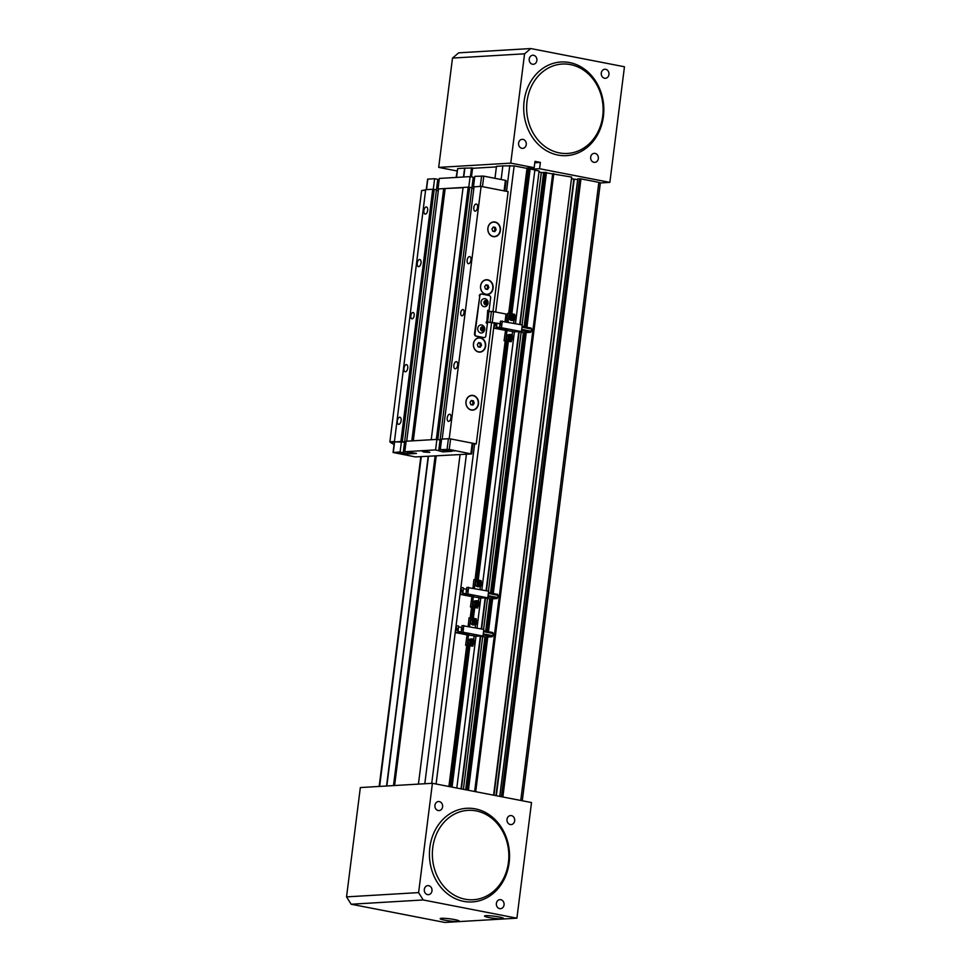 <?xml version="1.0" encoding="UTF-8"?>
<svg xmlns="http://www.w3.org/2000/svg" width="971" height="971" viewBox="0 0 971 971"><rect width="100%" height="100%" fill="white"/><g stroke="black" fill="none" stroke-linecap="round" stroke-linejoin="round"><path stroke-width="1.46" d="M472.574 168.311L496.399 166.903M448.905 786.498L466.735 645.412M470.219 617.799L471.554 607.203M475.05 579.59L505.187 340.955M508.683 313.342L526.998 168.384L514.157 165.895L495.696 312.019M493.596 795.188L571.676 177.074L543.626 172.401L524.134 326.717M475.705 791.705L553.798 173.603M502.869 796.985L580.961 178.882L598.84 182.354L600.357 182.851L522.289 800.759M386.555 786.012L428.175 456.516M463.483 177.001L464.611 168.141L457.681 168.553L456.552 177.414M452.061 787.105L469.879 646.031M473.387 618.284L474.71 607.822M478.218 580.075L508.343 341.574M511.851 313.827L530.142 169.003L534.875 169.925L515.455 323.61M456.795 788.027L475.936 636.478M477.004 628.067L480.766 598.27M481.822 589.858L514.399 332.021M424.8 783.743L466.432 454.246M501.133 179.514L502.857 165.871L514.157 165.895M456.103 177.438L457.681 168.553M471.493 176.88L472.61 168.007L464.611 168.141M502.857 165.944L496.472 166.32L494.967 178.312M529.231 169.306L526.901 169.148M511.049 313.669L529.268 169.063L530.142 169.003M519.703 324.435L539.087 171.017L534.839 170.192M520.068 324.508L539.063 171.163M543.59 172.729L539.318 172.122M493.96 795.249L571.664 177.208M577.66 179.611L571.834 178.834M580.961 178.882L577.83 178.895M386.834 785.988L428.454 456.491M463.762 176.989L464.878 168.201M393.486 785.6L435.105 456.103M470.413 176.673L471.53 167.801M394.602 785.527L436.222 456.03M418.428 784.119L460.06 454.622M461.395 788.925L480.694 636.211M481.604 628.965L485.512 598.002L490.367 598.949L497.043 598.549L497.698 597.517L497.977 595.32L488.352 593.451M486.435 590.756L519.145 331.754M463.398 789.314L482.696 636.6M483.607 629.354L487.515 598.391M488.437 591.145L521.16 332.143M522.07 324.897L541.32 172.51M465.643 789.751L484.93 637.037M485.67 631.174L489.76 598.828M490.501 592.978L523.393 332.58M466.978 790.006L486.301 637.11M487.017 631.441L491.12 598.901M491.836 593.232L524.765 332.652M525.481 326.984L545.01 172.316M467.888 790.188L487.224 637.061M487.915 631.611L492.054 598.852M492.746 593.402L525.687 332.604M526.379 327.154L545.92 172.486M468.423 790.285L487.782 637.025M488.449 631.72L492.613 598.816M493.28 593.512L526.246 332.568M526.913 327.263L546.467 172.462M474.637 791.499L552.681 173.663M461.031 788.853L480.317 636.223M481.24 628.892L485.136 598.015M486.07 590.684L518.781 331.766M501.437 796.706L579.505 178.737M502.335 796.888L580.403 178.919M521.864 148.32A4.527 3.872 86.6 0 0 522.689 148.381A4.527 3.872 86.6 0 0 526.294 144.109A4.527 3.872 86.6 0 0 522.993 139.387A4.527 3.872 86.6 0 0 522.155 139.326A4.527 3.872 86.6 0 0 518.563 143.599A4.527 3.872 86.6 0 0 521.864 148.32M532.484 64.232A4.527 3.872 86.6 0 0 533.31 64.28A4.527 3.872 86.6 0 0 536.914 60.02A4.527 3.872 86.6 0 0 533.613 55.298A4.527 3.872 86.6 0 0 532.776 55.238A4.527 3.872 86.6 0 0 529.183 59.498A4.527 3.872 86.6 0 0 532.484 64.232M604.557 78.238A4.527 3.872 86.6 0 0 605.394 78.299A4.527 3.872 86.6 0 0 608.987 74.039A4.527 3.872 86.6 0 0 605.686 69.305A4.527 3.872 86.6 0 0 604.848 69.244A4.527 3.872 86.6 0 0 601.255 73.517A4.527 3.872 86.6 0 0 604.557 78.238M593.936 162.327A4.527 3.872 86.6 0 0 594.762 162.388A4.527 3.872 86.6 0 0 598.367 158.127A4.527 3.872 86.6 0 0 595.065 153.394A4.527 3.872 86.6 0 0 594.228 153.345A4.527 3.872 86.6 0 0 590.635 157.605A4.527 3.872 86.6 0 0 593.936 162.327M598.755 183.046L609.861 182.39L624.462 66.768L530.773 48.55L524.571 53.806L452.498 58.078L438.686 167.388L456.916 170.945M452.498 58.078L458.7 52.822L530.773 48.55M524.571 53.806L510.758 163.128L438.686 167.388M534.803 162.752L540.386 162.424L534.985 161.368L534.184 167.68L510.758 163.128M540.386 162.424L539.585 168.723L609.861 182.39M531.271 169.221L539.585 168.723M527.617 169.282L528.503 169.355M534.184 167.68L525.869 168.165M438.2 810.53A4.527 3.872 86.6 0 0 439.038 810.591A4.527 3.872 86.6 0 0 442.63 806.318A4.527 3.872 86.6 0 0 439.329 801.597A4.527 3.872 86.6 0 0 438.504 801.536A4.527 3.872 86.6 0 0 434.899 805.809A4.527 3.872 86.6 0 0 438.2 810.53M427.58 894.619A4.527 3.872 86.6 0 0 428.417 894.679A4.527 3.872 86.6 0 0 432.01 890.407A4.527 3.872 86.6 0 0 428.709 885.686A4.527 3.872 86.6 0 0 427.871 885.625A4.527 3.872 86.6 0 0 424.278 889.897A4.527 3.872 86.6 0 0 427.58 894.619M499.652 908.638A4.527 3.872 86.6 0 0 500.49 908.686A4.527 3.872 86.6 0 0 504.083 904.426A4.527 3.872 86.6 0 0 500.781 899.692A4.527 3.872 86.6 0 0 499.944 899.644A4.527 3.872 86.6 0 0 496.351 903.904A4.527 3.872 86.6 0 0 499.652 908.638M510.273 824.537A4.527 3.872 86.6 0 0 511.11 824.597A4.527 3.872 86.6 0 0 514.703 820.337A4.527 3.872 86.6 0 0 511.401 815.604A4.527 3.872 86.6 0 0 510.576 815.555A4.527 3.872 86.6 0 0 506.971 819.815A4.527 3.872 86.6 0 0 510.273 824.537M444.694 920.168A9.601 1.068 -172.8 0 0 454.27 921.394A9.601 1.068 -172.8 0 0 459.21 921.078A9.601 1.068 -172.8 0 0 454.683 919.586A9.601 1.068 -172.8 0 0 445.106 918.36A9.601 1.068 -172.8 0 0 440.166 918.675A9.601 1.068 -172.8 0 0 444.694 920.168M489.044 917.546A9.601 1.068 -172.8 0 0 498.621 918.76A9.601 1.068 -172.8 0 0 503.561 918.457A9.601 1.068 -172.8 0 0 499.033 916.952A9.601 1.068 -172.8 0 0 489.457 915.738A9.601 1.068 -172.8 0 0 484.517 916.041A9.601 1.068 -172.8 0 0 489.044 917.546M346.538 896.876L418.61 892.604L432.411 783.294L531.513 802.556L516.912 918.178L444.839 922.45L351.138 904.232L346.538 896.876L360.338 787.554L432.411 783.294M418.61 892.604L423.21 899.959L516.912 918.178M423.21 899.959L351.138 904.232M473.156 395.44A7.404 6.324 -93.4 0 1 478.497 403.96A7.404 6.324 -93.4 0 1 471.311 410.053A7.404 6.324 -93.4 0 1 465.971 401.533A7.404 6.324 -93.4 0 1 473.156 395.44M471.226 409.847A7.198 6.142 86.6 0 0 478.205 403.936A7.198 6.142 86.6 0 0 473.023 395.658A7.198 6.142 86.6 0 0 466.044 401.569A7.198 6.142 86.6 0 0 471.226 409.847M478.642 352.036A7.198 6.142 86.6 0 0 485.621 346.113A7.198 6.142 86.6 0 0 480.439 337.835A7.198 6.142 86.6 0 0 473.46 343.758A7.198 6.142 86.6 0 0 478.642 352.036M478.557 351.83A6.979 5.96 86.6 0 0 485.33 346.089A6.979 5.96 86.6 0 0 480.293 338.054A6.979 5.96 86.6 0 0 473.52 343.795A6.979 5.96 86.6 0 0 478.557 351.83M487.77 279.818A7.404 6.324 -93.4 0 1 493.098 288.338A7.404 6.324 -93.4 0 1 485.913 294.431A7.404 6.324 -93.4 0 1 480.584 285.911A7.404 6.324 -93.4 0 1 487.77 279.818M485.84 294.225A7.198 6.142 86.6 0 0 492.807 288.314A7.198 6.142 86.6 0 0 487.624 280.036A7.198 6.142 86.6 0 0 480.645 285.947A7.198 6.142 86.6 0 0 485.84 294.225M495.064 222.007A7.404 6.324 -93.4 0 1 500.405 230.528A7.404 6.324 -93.4 0 1 493.219 236.621A7.404 6.324 -93.4 0 1 487.879 228.1A7.404 6.324 -93.4 0 1 495.064 222.007M493.134 236.414A7.198 6.142 86.6 0 0 500.114 230.503A7.198 6.142 86.6 0 0 494.931 222.225A7.198 6.142 86.6 0 0 487.952 228.136A7.198 6.142 86.6 0 0 493.134 236.414M462.002 315.842A3.204 1.626 -79 0 0 464.029 312.796A3.204 1.626 -79 0 0 463.009 309.555A3.204 1.626 -79 0 0 462.803 309.543A3.204 1.626 -79 0 0 460.764 312.589A3.204 1.626 -79 0 0 461.783 315.83A3.204 1.626 -79 0 0 462.002 315.842M412.105 318.804A3.204 1.626 -79 0 0 414.144 315.757A3.204 1.626 -79 0 0 413.112 312.504A3.204 1.626 -79 0 0 412.906 312.492A3.204 1.626 -79 0 0 410.867 315.539A3.204 1.626 -79 0 0 411.898 318.791A3.204 1.626 -79 0 0 412.105 318.804M475.232 211.156A3.629 1.845 -79 0 0 477.526 207.697A3.629 1.845 -79 0 0 476.373 204.019A3.629 1.845 -79 0 0 476.13 204.007A3.629 1.845 -79 0 0 473.824 207.454A3.629 1.845 -79 0 0 474.989 211.132A3.629 1.845 -79 0 0 475.232 211.156M468.592 263.711A3.629 1.845 -79 0 0 470.886 260.252A3.629 1.845 -79 0 0 469.733 256.575A3.629 1.845 -79 0 0 469.491 256.562A3.629 1.845 -79 0 0 467.185 260.01A3.629 1.845 -79 0 0 468.35 263.687A3.629 1.845 -79 0 0 468.592 263.711M455.314 368.822A3.629 1.845 -79 0 0 457.608 365.363A3.629 1.845 -79 0 0 456.455 361.685A3.629 1.845 -79 0 0 456.212 361.673A3.629 1.845 -79 0 0 453.906 365.132A3.629 1.845 -79 0 0 455.071 368.81A3.629 1.845 -79 0 0 455.314 368.822M448.675 421.378A3.629 1.845 -79 0 0 450.969 417.918A3.629 1.845 -79 0 0 449.816 414.241A3.629 1.845 -79 0 0 449.573 414.229A3.629 1.845 -79 0 0 447.267 417.688A3.629 1.845 -79 0 0 448.432 421.365A3.629 1.845 -79 0 0 448.675 421.378M398.778 424.339A3.629 1.845 -79 0 0 401.072 420.88A3.629 1.845 -79 0 0 399.918 417.202A3.629 1.845 -79 0 0 399.676 417.19A3.629 1.845 -79 0 0 397.37 420.637A3.629 1.845 -79 0 0 398.535 424.315A3.629 1.845 -79 0 0 398.778 424.339M405.417 371.784A3.629 1.845 -79 0 0 407.711 368.325A3.629 1.845 -79 0 0 406.558 364.647A3.629 1.845 -79 0 0 406.315 364.635A3.629 1.845 -79 0 0 404.009 368.082A3.629 1.845 -79 0 0 405.174 371.759A3.629 1.845 -79 0 0 405.417 371.784M418.695 266.661A3.629 1.845 -79 0 0 420.989 263.214A3.629 1.845 -79 0 0 419.836 259.536A3.629 1.845 -79 0 0 419.593 259.512A3.629 1.845 -79 0 0 417.287 262.971A3.629 1.845 -79 0 0 418.452 266.649A3.629 1.845 -79 0 0 418.695 266.661M425.334 214.106A3.629 1.845 -79 0 0 427.628 210.658A3.629 1.845 -79 0 0 426.475 206.981A3.629 1.845 -79 0 0 426.233 206.957A3.629 1.845 -79 0 0 423.926 210.416A3.629 1.845 -79 0 0 425.092 214.093A3.629 1.845 -79 0 0 425.334 214.106M394.384 442.06L425.662 189.673L432.738 189.26L434.195 189.406L402.322 441.671L404.579 442.108L436.44 189.843L434.195 189.406M411.813 440.883L443.686 188.605L438.552 188.908L406.691 441.186L411.813 440.883M393.801 441.951L400.865 441.526L432.738 189.26M468.216 187.16L436.343 439.426L431.221 439.729L463.082 187.464L468.216 187.16L469.673 187.294L437.8 439.572L440.057 440.009L471.918 187.731L469.673 187.294M481.106 186.396L474.042 186.808L442.169 439.086L449.233 438.661L481.106 186.396L508.136 191.651L492.989 311.509M449.233 438.661L476.263 443.917L491.642 322.141M476.263 443.917L472.877 444.123M405.914 442.934L404.506 442.655L405.914 442.934M441.392 440.834L439.984 440.555L441.392 440.834M463.058 187.694L443.686 188.605M473.799 188.665L471.857 188.289L473.799 188.665M438.322 190.765L436.367 190.389L438.322 190.765M413.294 440.798L445.143 188.75M471.348 400.453L470.037 402.346L470.814 404.652L472.901 405.065L474.2 403.159L473.423 400.853L471.348 400.453M478.654 342.642L477.344 344.535L478.12 346.841L480.196 347.242L481.507 345.348L480.73 343.042L478.654 342.642M485.961 284.831L484.65 286.724L485.427 289.03L487.503 289.431L488.814 287.537L488.037 285.231L485.961 284.831M493.256 227.008L491.957 228.913L492.722 231.219L494.809 231.62L496.108 229.726L495.344 227.42L493.256 227.008M471.955 404.871L473.095 403.22L472.319 400.926L471.178 400.695M472.319 400.926L473.423 400.853M473.095 403.22L474.2 403.159M479.261 347.06L480.402 345.409L479.625 343.103L478.485 342.884M479.625 343.103L480.73 343.042M480.402 345.409L481.507 345.348M486.568 289.249L487.697 287.598L486.932 285.292L485.779 285.073M486.932 285.292L488.037 285.231M487.697 287.598L488.814 287.537M493.875 231.438L495.004 229.787L494.227 227.481L493.086 227.263M494.227 227.481L495.344 227.42M495.004 229.787L496.108 229.726M502.274 321.049L501.437 327.725L499.592 327.822L500.502 321.146L522.277 324.933L521.439 331.609L512.579 331.766M507.639 329.375L503.9 329.63L504.544 328.781M501.437 327.725L521.439 331.609M496.946 323.173L496.472 326.972L495.78 328.052L494.008 328.162L494.688 322.736M511.511 340.153L511.316 341.731L504.07 340.736L505.539 330.407L494.008 328.162M505.539 330.407L512.615 331.402L512.154 335.129M521.573 330.528L530.688 332.3L524 332.701L519.109 331.742M522.107 326.329L531.21 328.101L531.61 329.06L521.997 327.191M521.718 329.4L531.331 331.269L531.61 329.06M530.688 332.3L531.331 331.269M506.619 321.887L507.517 313.415L509.18 313.305L508.064 322.166M507.032 330.31L505.733 340.639L511.316 341.731M505.733 340.639L504.07 340.736M495.598 324.265L495.404 325.807L494.712 324.739L495.404 323.659M495.878 324.253L495.489 325.176M495.21 325.127L495.137 325.758M514.666 315.162L514.764 314.398L509.18 313.305M513.647 323.258L514.035 320.187M500.696 323.962L500.502 325.503L499.81 324.435L500.502 323.355M500.975 323.95L500.587 324.872M500.308 324.824L500.235 325.455M511.341 314.604A2.937 2.5 86.6 0 0 511.681 320.454L513.295 320.369A2.937 2.5 -93.4 0 1 512.943 314.507A2.937 2.5 -93.4 0 1 513.295 320.369C516.269 318.622 516.329 316.692 513.489 314.543L511.341 314.604M512.785 318.755L513.671 316.934L512.846 316.158M514.387 316.898L513.368 315.927L512.154 316.461L511.96 317.966L512.979 318.937L514.193 318.403L514.387 316.898L513.671 316.934M513.477 318.452L514.193 318.403M508.816 334.582A2.937 2.5 86.6 0 0 509.156 340.433L510.77 340.336A2.937 2.5 -93.4 0 1 510.418 334.485A2.937 2.5 -93.4 0 1 510.77 340.336C513.744 338.6 513.805 336.658 510.964 334.522L508.816 334.582M510.261 338.721L511.147 336.913L510.321 336.124M511.863 336.864L510.843 335.893L509.629 336.439L509.435 337.944L510.455 338.915L511.681 338.381L511.863 336.864L511.147 336.913M510.952 338.418L511.681 338.381M468.641 587.297L467.804 593.973L465.959 594.07L466.869 587.406L488.644 591.181L487.794 597.857L478.934 598.015M461.213 587.734L463.058 587.637L463.41 588.644L462.827 593.22L462.147 594.301L460.375 594.41L461.213 587.734M474.006 595.624L470.267 595.878L470.911 595.029M467.804 593.973L487.794 597.857M477.878 606.402L477.683 607.98L470.437 606.984L471.906 596.655L460.375 594.41M471.906 596.655L478.982 597.651L478.509 601.389M487.94 596.777L497.043 598.549M488.462 592.577L497.577 594.349L497.977 595.32M488.073 595.648L497.698 597.517M472.974 588.135L473.884 579.663L475.547 579.566L474.431 588.426M473.399 596.558L472.1 606.887L477.683 607.98M472.1 606.887L470.437 606.984M461.965 590.514L461.771 592.055L461.079 590.987L461.759 589.907M462.232 590.502L461.844 591.424M461.577 591.375L461.504 592.007M481.033 581.411L481.131 580.646L475.547 579.566M480.014 589.506L480.402 586.435M467.063 590.21L466.869 591.752L466.177 590.684L466.869 589.603M467.342 590.198L466.954 591.121M466.675 591.072L466.602 591.703M477.708 580.852A2.937 2.5 86.6 0 0 478.048 586.715L479.662 586.618A2.937 2.5 -93.4 0 1 479.31 580.767A2.937 2.5 -93.4 0 1 479.662 586.618C482.623 584.87 482.696 582.94 479.856 580.804L477.708 580.852M479.152 585.003L480.038 583.195L479.201 582.406M480.754 583.146L479.735 582.175L478.509 582.709L478.327 584.226L479.346 585.197L480.56 584.651L480.754 583.146L480.038 583.195M479.844 584.7L480.56 584.651M475.183 600.831A2.937 2.5 86.6 0 0 475.523 606.681L477.137 606.584A2.937 2.5 -93.4 0 1 476.785 600.733A2.937 2.5 -93.4 0 1 477.319 600.77L475.183 600.831M476.627 604.982L477.514 603.161L476.688 602.384M478.23 603.125L477.21 602.154L475.996 602.688L475.802 604.193L476.822 605.164L478.035 604.63L478.23 603.125L477.514 603.161M477.319 604.666L478.035 604.63M463.81 625.506L462.973 632.182L461.128 632.279L462.038 625.603L483.813 629.39L482.975 636.066L474.115 636.223M456.382 625.943L458.227 625.846L458.579 626.853L458.009 631.429L457.317 632.509L455.545 632.619L456.382 625.943M469.175 633.832L465.437 634.087L466.08 633.238M462.973 632.182L482.975 636.066M473.047 644.61L472.853 646.188L465.607 645.193L467.075 634.864L455.545 632.619M467.075 634.864L474.164 635.859L473.69 639.598M483.109 634.985L492.224 636.758L485.536 637.158L480.645 636.199M483.643 630.786L492.758 632.558L493.159 633.529L483.534 631.648M483.255 633.857L492.88 635.726L493.159 633.529M492.224 636.758L492.88 635.726M468.156 626.344L469.054 617.872L470.717 617.774L469.6 626.623M468.568 634.767L467.269 645.096L472.853 646.188M467.269 645.096L465.607 645.193M457.135 628.723L456.94 630.264L456.249 629.196L456.94 628.116M457.414 628.71L457.025 629.633M456.746 629.584L456.673 630.215M476.215 619.619L476.312 618.855L470.717 617.774M475.183 627.715L475.572 624.644M462.232 628.419L462.038 629.961L461.346 628.892L462.038 627.812M462.512 628.407L462.123 629.329M461.856 629.281L461.771 629.912M472.877 619.061A2.937 2.5 86.6 0 0 473.217 624.923L474.831 624.826A2.937 2.5 -93.4 0 1 474.479 618.976A2.937 2.5 -93.4 0 1 475.025 619L472.877 619.061M474.321 623.212L475.207 621.404L474.382 620.615M475.924 621.355L474.904 620.384L473.69 620.918L473.496 622.435L474.516 623.406L475.741 622.86L475.924 621.355L475.207 621.404M475.013 622.909L475.741 622.86M470.352 639.039A2.937 2.5 86.6 0 0 470.704 644.89L472.307 644.793A2.937 2.5 -93.4 0 1 471.955 638.942A2.937 2.5 -93.4 0 1 472.307 644.793C475.28 643.057 475.341 641.115 472.501 638.979L470.352 639.039M471.797 643.19L472.683 641.37L471.857 640.593M473.399 641.333L472.379 640.362L471.166 640.896L470.971 642.401L472.003 643.372L473.217 642.838L473.399 641.333L472.683 641.37M472.489 642.875L473.217 642.838M504.835 191.105L504.083 190.862L505.406 180.351L506.158 180.594L504.847 191.008M481.604 175.933L480.269 186.444L473.484 186.845L474.807 176.334L483.789 176.139L482.453 186.65L504.083 190.862M470.098 176.613L473.253 177.22L471.918 187.731L468.775 187.124L470.098 176.613L439.329 178.433L438.006 188.944L468.775 187.124M434.62 178.713L437.775 179.332L436.44 189.843L433.284 189.224L434.62 178.713L427.823 179.113L426.5 189.624L433.284 189.224M439.11 180.145L437.703 179.878M474.588 178.045L473.18 177.778M483.789 176.139L505.406 180.351M396.993 452.644L404.361 453.578M421.948 451.175L429.303 452.098M446.891 449.694L454.258 450.617M398.426 453.481L404.883 453.882L398.426 453.481M423.38 452L429.825 452.401L423.38 452M448.323 450.52L454.768 450.92L448.323 450.52M470.886 453.639L472.209 443.128L450.593 438.928L449.257 449.439L440.288 449.622L451.964 451.333L442.812 451.879L435.578 449.901L404.81 451.733L416.486 453.433L407.335 453.979L400.088 452.013L393.061 452.474L415.442 456.928L471.396 453.955L449.257 449.439M472.209 443.128L472.962 443.383L471.639 453.894M394.602 442.084L393.304 452.413M403.244 452.62L404.579 442.108L394.627 441.902M438.722 450.52L440.057 440.009L436.901 439.39L406.133 441.222L404.81 451.733M447.073 449.221L448.408 438.71L441.611 439.11L440.288 449.622M448.408 438.71L450.593 438.928M401.424 441.502L400.088 452.013M436.901 439.39L435.578 449.901M407.553 452.268L407.335 453.979M443.031 450.156L442.812 451.879M398.596 452.668L402.831 453.202M423.538 451.187L427.774 451.733M448.493 449.719L452.717 450.253M476.579 336.148L476.033 336.172A2.136 1.821 -93.4 0 1 474.491 333.721L475.05 333.696A2.136 1.821 86.6 0 0 476.579 336.148L483.789 337.544A2.136 1.821 86.6 0 0 485.864 335.796L487.454 323.185L486.095 322.918L486.872 321.996L487.697 310.307L489.044 310.562L490.634 297.951A2.136 1.821 86.6 0 0 489.105 295.5L481.895 294.104A2.136 1.821 86.6 0 0 479.832 295.852L475.05 333.696M487.673 310.441L489.044 310.562M486.216 322.008L499.628 323.695M483.898 337.568A2.136 1.821 -93.4 0 1 483.23 337.58L483.789 337.544M476.033 336.172L483.23 337.58M479.832 295.852L474.491 333.721M479.273 295.888A2.136 1.821 -93.4 0 1 481.228 294.116M488.207 311.485L493.608 311.618L506.025 314.034L505.078 321.583M499.652 323.561L486.872 321.996M482.162 330.371L482.988 329.181L481.786 327.615M477.756 328.295A4.054 3.459 86.6 0 0 483.279 332.228A4.272 4.272 0 0 0 482.878 325.467A4.054 3.459 86.6 0 0 477.756 328.295M480.596 328.538A2.136 1.821 86.6 0 0 484.201 329.242A2.136 1.821 86.6 0 0 480.596 328.538M482.89 330.334A1.541 1.311 86.6 0 0 481.919 327.445A1.541 1.311 86.6 0 0 482.89 330.334L481.592 330.079L481.106 328.635L481.919 327.445L483.218 327.7L483.704 329.145L482.89 330.334M482.988 329.181L483.704 329.145M482.502 327.749L483.218 327.7M485.488 304.093L486.301 302.903L485.099 301.338M481.082 302.017A4.054 3.459 86.6 0 0 486.592 305.95A4.272 4.272 0 0 0 486.192 299.189A4.054 3.459 86.6 0 0 481.082 302.017M483.922 302.26A2.136 1.821 86.6 0 0 487.527 302.964A2.136 1.821 86.6 0 0 483.922 302.26M486.204 304.057A1.541 1.311 86.6 0 0 485.233 301.168A1.541 1.311 86.6 0 0 486.204 304.057L484.905 303.802L484.42 302.357L485.233 301.168L486.544 301.423L487.017 302.867L486.204 304.057M486.301 302.903L487.017 302.867M485.816 301.471L486.544 301.423M469.491 899.753A44.775 38.221 86.6 0 0 508.828 857.187A44.775 38.221 86.6 0 0 471.712 810.348A44.775 38.221 86.6 0 0 432.374 852.902A44.775 38.221 86.6 0 0 469.491 899.753M468.325 901.95A46.911 40.042 86.6 0 0 509.544 857.357A46.911 40.042 86.6 0 0 470.656 808.285A46.911 40.042 86.6 0 0 429.437 852.866A46.911 40.042 86.6 0 0 468.325 901.95M393.85 441.538L389.881 441.769L421.62 190.547L425.589 190.316M421.62 190.547L425.638 189.903M394.372 442.145L390.378 442.375L394.056 444.584M389.881 441.769L390.378 442.375M526.743 104.48A44.775 38.221 86.6 0 0 561.954 153.297A44.775 38.221 86.6 0 0 603.015 113.012A44.775 38.221 86.6 0 0 567.804 64.195A44.775 38.221 86.6 0 0 526.743 104.48M523.818 104.346A46.911 40.042 86.6 0 0 560.704 155.481A46.911 40.042 86.6 0 0 603.719 113.279A46.911 40.042 86.6 0 0 566.846 62.144A46.911 40.042 86.6 0 0 523.818 104.346M494.348 322.675L436.076 783.998M520.759 800.468L598.84 182.354M421.244 456.928L379.625 786.413M431.731 783.33L474.601 444.014M506.522 191.336L509.787 165.471M495.95 795.637L573.812 179.222M496.339 795.722L574.213 179.283M499.822 796.39L577.842 178.834M449.828 786.68L467.646 645.594M471.153 617.859L472.476 607.385M475.984 579.651L506.109 341.137M509.617 313.39L527.823 169.318M450.265 786.753L468.083 645.679M471.59 617.944L472.913 607.47M476.409 579.736L506.546 341.222M510.054 313.475L528.26 169.367M451.26 786.947L469.078 645.873M472.586 618.126L473.909 607.664M477.404 579.93L507.542 341.416M529.231 167.971L529.061 169.318M499.664 327.822L507.784 329.4M503.9 329.63L495.78 328.052M499.3 327.518L496.472 326.972M513.525 314.653A2.828 2.415 86.6 0 0 512.822 320.224A2.828 2.415 86.6 0 0 513.525 314.653M511.001 334.619A2.828 2.415 86.6 0 0 510.297 340.19A2.828 2.415 86.6 0 0 511.001 334.619M463.41 588.644L466.092 589.166M466.031 594.07L474.139 595.648M470.267 595.878L462.147 594.301M465.667 593.767L462.827 593.22M479.892 580.901A2.828 2.415 86.6 0 0 479.189 586.472A2.828 2.415 86.6 0 0 479.892 580.901M477.368 600.867A2.828 2.415 86.6 0 0 476.664 606.438A2.828 2.415 86.6 0 0 477.368 600.867M477.344 600.77A2.937 2.5 -93.4 0 1 477.137 606.584C480.111 604.848 480.172 602.906 477.331 600.77M458.579 626.853L461.274 627.375M461.201 632.279L469.321 633.857M465.437 634.087L457.317 632.509M460.837 631.975L458.009 631.429M475.062 619.11A2.828 2.415 86.6 0 0 474.358 624.681A2.828 2.415 86.6 0 0 475.062 619.11M475.037 619.013A2.937 2.5 -93.4 0 1 474.831 624.826C477.805 623.079 477.866 621.149 475.025 619.013M472.537 639.076A2.828 2.415 86.6 0 0 471.833 644.647A2.828 2.415 86.6 0 0 472.537 639.076M487.6 322.056L488.935 311.545M492.285 322.129L493.608 311.618M490.1 321.911L491.423 311.4M379.163 786.449L420.795 456.953M499.749 796.378L577.757 178.858M451.212 786.947L469.029 645.861M472.537 618.126L473.86 607.652M477.368 579.918L507.493 341.404M511.001 313.669L529.268 169.063M499.592 327.822L507.712 329.4M465.959 594.07L474.079 595.648M461.128 632.279L469.248 633.857M426.269 189.636L427.592 179.174M394.396 441.963L393.061 452.474"/></g></svg>
